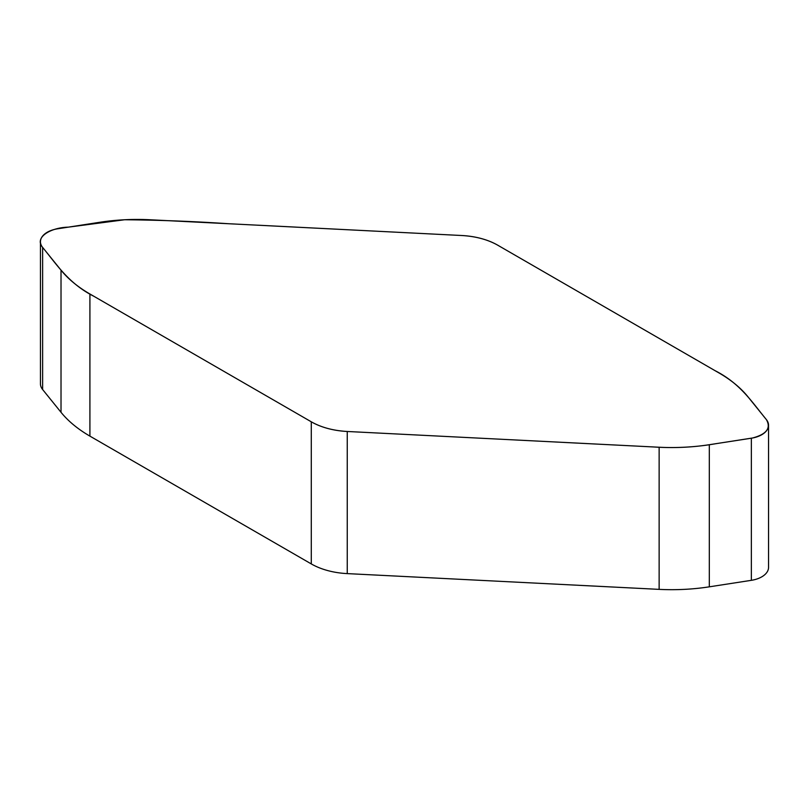 <?xml version="1.0" encoding="UTF-8"?>
<svg xmlns="http://www.w3.org/2000/svg" width="809" height="809" viewBox="0 0 809 809"><rect width="100%" height="100%" fill="white"/><g stroke="black" fill="none" stroke-linecap="round" stroke-linejoin="round"><path stroke-width="1.21" d="M747.981 396.825L766.376 419.598A23.208 13.399 180 0 1 768.55 425.261A23.208 13.399 180 0 1 751.349 438.205L709.311 444.707A145.054 83.752 180 0 1 659.133 447.235L347.253 431.48A58.026 33.503 180 0 1 311.283 421.802L89.91 293.991A145.054 83.752 180 0 1 61.019 270.166L42.624 247.402A23.208 13.399 180 0 1 40.45 241.739A23.208 13.399 180 0 1 57.651 228.795L99.689 222.293A145.054 83.752 180 0 1 149.867 219.755L461.747 235.51A58.026 33.503 180 0 1 497.717 245.188L719.09 373A145.054 83.752 180 0 1 747.981 396.825M768.55 425.261L768.55 567.382A23.208 13.399 180 0 1 751.349 580.326L709.311 586.828A145.054 83.752 180 0 1 659.133 589.367L347.253 573.611A58.026 33.503 180 0 1 311.283 563.924L89.91 436.122A145.054 83.752 180 0 1 61.019 412.297L42.624 389.523A23.208 13.399 180 0 1 40.45 383.86L40.45 241.739M347.253 431.48L653.278 446.942C674.534 448.368 695.406 447.276 715.884 443.686L752.562 437.993C766.639 434.231 771.24 428.103 766.376 419.598C752.148 402.356 740.508 383.557 714.944 370.603L499.446 246.189C489.162 239.939 476.592 236.38 461.747 235.51L227.845 223.688C193.472 221.373 159.049 220.058 124.586 219.755L68.158 227.167C50.896 227.521 33.917 237.28 42.624 247.402C56.852 264.634 68.492 283.433 94.056 296.387L309.554 420.801C319.838 427.051 332.408 430.621 347.253 431.48L347.253 573.611M751.349 580.326L751.349 438.205M311.283 563.924L311.283 421.802M659.133 447.235L659.133 589.367M709.311 444.707L709.311 586.828M89.91 436.122L89.91 293.991M61.019 412.297L61.019 270.166M42.624 389.523L42.624 247.402"/></g></svg>
